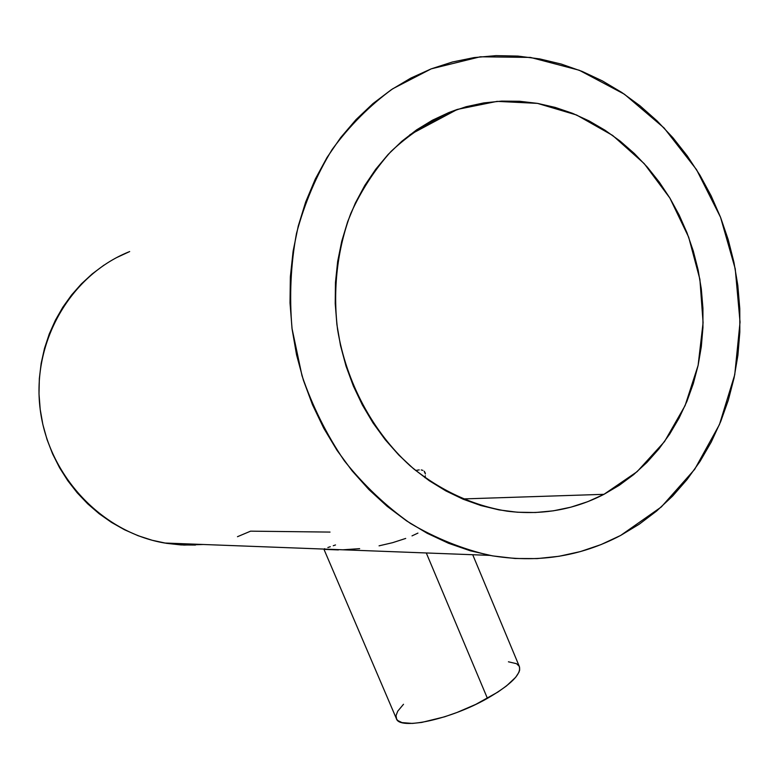<?xml version="1.0" encoding="UTF-8"?>
<svg xmlns="http://www.w3.org/2000/svg" width="779" height="779" viewBox="0 0 779 779"><rect width="100%" height="100%" fill="white"/><g stroke="black" fill="none" stroke-linecap="round" stroke-linejoin="round"><path stroke-width="1.17" d="M425.334 475.794L424.896 477.654L425.334 475.794M424.993 472.415L425.392 473.963L424.156 471.207L424.993 472.415M422.9 470.38L421.244 469.932L422.9 470.38M419.199 469.893L416.814 470.263L419.199 469.893M415.694 470.545L416.814 470.263L415.694 470.545M333.266 545.728L335.515 544.949M327.862 547.52L330.296 546.712M324.025 549.059L324.687 548.669M338.437 549.916L324.025 549.361M359.664 548.65L343.042 549.789M405.713 538.435L392.567 542.69L379.061 545.836M417.933 533.099L412.013 535.884M323.947 549.273L396.375 718.608C399.208 730.42 450.389 719.523 487.42 698.354L426.288 552.963L487.42 698.354C510.673 684.829 521.336 674.263 519.408 666.639L519.661 670.057L518.941 672.258L515.698 677.263L506.506 685.909L497.8 692.112L475.784 704.382L457.069 712.444L444.546 716.826L421.731 722.425L412.393 723.428L402.003 722.6L397.845 720.575L396.647 719.153L396.034 715.58L397.767 711.149L403.503 704.274M603.968 494.324L462.522 498.95L603.968 494.324C573.967 509.787 541.726 515.416 507.226 511.19C472.697 505.581 439.268 490.118 410.173 465.852C372.605 431.556 346.285 382.479 337.55 329.361C332.672 289.33 337.307 249.319 350.871 213.271C361.446 190.134 374.835 169.51 391.048 151.408C408.595 135.049 427.895 122.079 448.967 112.497L457.37 109.401L497.08 101.377L537.452 103.373L576.577 115L612.664 135.449L644.194 163.6L669.862 198.032L688.675 237.186L699.893 279.33L703.086 322.672L698.111 365.37L685.092 405.616L664.506 441.605L637.105 471.675L603.968 494.324L619.315 485.268L633.678 474.596L646.93 462.414L658.966 448.87L669.687 434.078L679.025 418.187L686.912 401.351L693.281 383.706L698.101 365.409L701.324 346.636L702.94 327.531L702.931 308.26L701.314 288.98L698.101 269.855L693.3 251.052L686.971 232.726L679.152 215.023L669.901 198.1L659.297 182.12L647.407 167.203L634.34 153.502L620.191 141.145L605.069 130.249L589.109 120.93L572.448 113.286L555.213 107.414L537.568 103.393L519.671 101.27L501.686 101.104L483.788 102.916L466.154 106.713L448.967 112.497L416.872 129.674L448.967 112.497L432.394 120.229L416.609 129.859L401.798 141.301L388.117 154.466L375.731 169.238L364.776 185.47L355.38 203.007L347.668 221.674L341.738 241.266L337.648 261.578L335.467 282.397L335.213 303.498L336.908 324.639L340.52 345.584L346.022 366.12L353.345 386.004L362.391 405.031L373.063 422.997L385.235 439.716L398.77 455.004L413.503 468.724L429.268 480.731L445.89 490.926L463.184 499.232L480.974 505.561L499.066 509.904L517.275 512.222L535.426 512.514L553.333 510.829L570.832 507.187L587.765 501.666L603.968 494.324M128.535 252.016C70.188 275.737 31.715 342.166 40.148 409.024C48.308 475.92 102.039 532.378 164.651 543.021L183.98 545.076L203.251 544.492M620.659 535.436C580.267 556.79 536.634 563.441 489.767 555.378C462.337 549.02 435.889 538.367 410.426 523.43C385.956 506.155 363.939 485.298 344.386 460.866C326.625 434.701 312.496 406.317 301.999 375.721L292.018 328.446C289.252 296.205 290.742 264.529 296.487 233.398C304.608 203.134 316.478 175.187 332.107 149.558C349.625 125.692 369.83 105.428 392.723 88.777L431.245 68.844L480.283 56.789L530.45 57.422L579.255 70.246L624.446 94.24L664.068 127.951L696.523 169.627L720.546 217.292L735.24 268.843L740.05 322.078L734.743 374.728L719.455 424.545L694.693 469.328L661.342 506.934L620.659 535.436L600.979 544.609L580.394 551.581L559.059 556.274L537.189 558.592L514.977 558.485L492.649 555.894L470.419 550.821L448.529 543.275L427.194 533.294L406.657 520.937L387.153 506.321L368.905 489.572L352.118 470.847L337.005 450.32L323.743 428.216L312.496 404.778L303.401 380.24L296.565 354.903L292.086 329.02L290.012 302.914L290.353 276.866L293.108 251.169L298.24 226.114L305.68 201.985L315.31 179.034L327.014 157.514L340.647 137.63L356.042 119.596L372.995 103.568L391.331 89.702L410.815 78.095L431.245 68.844L452.385 62.008L474.031 57.597L495.96 55.63L517.938 56.088L539.769 58.922L561.26 64.063L582.205 71.434L602.43 80.928L621.759 92.438L640.046 105.827L657.135 120.959L672.91 137.698L687.234 155.858L700.009 175.294L711.139 195.831L720.546 217.292L728.17 239.504L733.935 262.27L737.82 285.406L739.787 308.727L739.826 332.058L737.917 355.195L734.071 377.942L728.326 400.133L720.702 421.556L711.246 442.044L700.029 461.411L687.117 479.474L672.618 496.077L656.619 511.034L639.257 524.199L620.659 535.436M330.023 532.086L250.585 531.161L237.478 536.702M195.451 545.047L180.981 544.93L166.511 543.333L152.187 540.266L138.146 535.728L124.533 529.759L111.504 522.407L99.176 513.741L87.706 503.838L77.199 492.786L67.783 480.701L59.555 467.702L52.612 453.923L47.032 439.502L42.874 424.604L40.196 409.364L39.008 393.97L39.34 378.575L41.17 363.335L44.491 348.417L49.252 333.987L55.406 320.179L62.865 307.14L71.561 295.007L81.386 283.887L92.234 273.896L103.977 265.133M116.509 257.654L129.674 251.549M508.424 661.799L516.555 663.698L519.281 666.366M457.37 109.401L409.881 134.738M164.651 543.021L489.767 555.378M472.726 554.736L519.408 666.639"/></g></svg>
